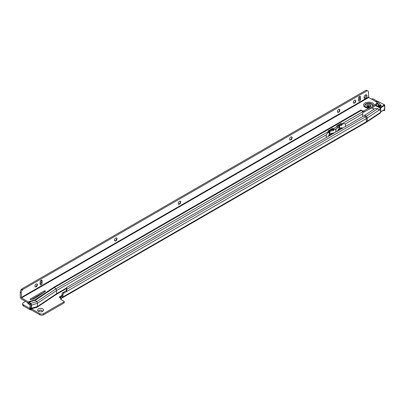 <?xml version="1.0" encoding="UTF-8"?>
<svg xmlns="http://www.w3.org/2000/svg" width="405" height="405" viewBox="0 0 405 405"><rect width="100%" height="100%" fill="white"/><g stroke="black" fill="none" stroke-linecap="round" stroke-linejoin="round"><path stroke-width="0.61" d="M38.44 311.308L38.44 311.308A2.992 1.726 180 0 1 38.44 308.868A2.992 1.726 180 0 1 42.667 308.868A2.992 1.726 180 0 1 42.667 311.308A2.992 1.726 180 0 1 38.44 311.308M42.115 311.561A1.757 1.018 0 0 0 42.312 311.096A1.757 1.018 0 0 0 41.796 310.377A1.757 1.018 0 0 0 39.882 310.159A1.757 1.018 0 0 0 38.794 311.096A1.757 1.018 0 0 0 38.991 311.561M380.386 105.168L380.447 105.771L379.09 106.206L379.06 105.589L380.386 105.168A9.355 5.402 0 0 0 374.919 101.078M379.09 106.206L379.09 106.485M376.812 102.799A7.948 4.587 180 0 1 379.06 105.589M42.307 311.167A1.757 1.018 0 0 0 41.796 310.519A1.757 1.018 0 0 0 39.938 310.286A1.757 1.018 0 0 0 38.799 311.167M364.961 115.197L366.333 116.286A1.62 0.997 56.4 0 1 367.239 118.017L367.239 121.211L380.619 112.327L380.619 111.405A2.815 1.509 -63.3 0 0 380.037 110.12A2.815 1.509 -63.3 0 0 378.999 110.201L378.776 110.337A1.62 0.997 56.4 0 0 378.012 108.748L375.131 108.444L364.961 115.197A15.694 9.062 180 0 1 364.211 115.663L365.497 116.802A1.62 0.937 60 0 1 366.348 118.569L366.348 121.763A1.62 0.937 60 0 1 366.014 122.507L61.363 298.394A1.62 0.937 60 0 1 61.089 298.47M380.619 112.327A1.62 0.997 56.4 0 1 380.295 113.061L366.014 122.507M37.913 296.389A1.757 1.018 180 0 1 37.321 296.161L37.24 296.116M25.505 301.376L23.495 302.535A2.815 1.625 0 0 0 22.67 303.684A2.815 1.625 0 0 0 23.495 304.833L29.889 308.529M31.494 308.878L39.66 313.591A2.815 1.625 0 0 0 43.639 313.591L64.031 301.821A0.704 0.405 0 0 0 64.238 301.533A0.704 0.405 0 0 0 64.031 301.244L61.094 299.553A1.757 1.018 180 0 1 60.583 298.834A1.757 1.018 180 0 1 61.089 298.115L59.176 297.012L61.94 295.427M66.471 290.198L66.774 287.388L66.729 289.297L365.497 116.802A17.511 10.11 180 0 0 366.333 116.286L377.738 108.707M66.471 290.258L66.729 289.297L66.936 291.276L65.949 290.83L66.471 290.258M66.774 287.388L364.211 115.663M61.601 296.561L62.593 297.133L61.403 298.363L60.664 297.169L61.601 296.561A1.757 1.018 120 0 0 61.945 295.372L61.945 294.278A1.407 0.81 -60 0 1 62.699 292.729L63.691 293.301A1.407 0.81 120 0 0 62.937 294.855L62.937 295.944A1.757 1.018 -60 0 1 62.593 297.133L366.348 121.763A18.711 10.803 180 0 0 367.239 121.211A1.62 0.997 56.4 0 1 366.91 121.951M41.75 293.514L41.75 293.706A1.757 1.018 -60 0 1 41.745 293.833M40.434 294.273A1.757 1.018 120 0 1 39.963 294.921L40.044 294.967M60.664 297.169L59.196 297.012M61.089 298.115L61.089 299.265A1.757 1.018 0 0 0 60.892 299.406M64.238 301.533L64.238 302.682A0.704 0.405 180 0 1 64.031 302.97L43.639 314.741A2.815 1.625 180 0 1 39.66 314.741L31.342 309.941L30.269 309.896L23.495 305.983A2.815 1.625 180 0 1 22.67 304.833L22.67 303.684M39.963 294.921L39.528 295.407M66.876 291.392L63.929 293.088L62.937 292.582L65.878 290.881L66.936 291.276M63.929 293.088L366.348 118.569A18.711 10.803 180 0 0 367.239 118.017L378.999 110.201M367.568 105.832L369.046 106.966M380.037 110.12L378.974 109.588A2.815 1.509 116.7 0 0 378.559 109.497M380.447 105.771L380.447 106.404L380.118 106.505M380.705 106.292A1.407 0.81 0 0 0 380.573 106.221A1.407 0.81 0 0 0 380.447 106.161M380.619 111.972A0.704 0.405 0 0 0 380.887 111.861L384.578 109.411L383.915 109.831L384.578 109.411L384.578 105.391L380.887 107.841A0.704 0.405 180 0 1 379.895 107.882L375.263 105.558M375.779 105.259L380.619 107.421L384.279 104.682L372.757 98.795L384.507 104.814A0.704 0.405 180 0 1 384.75 105.123L384.75 109.431A0.704 0.405 180 0 1 384.75 109.446A0.704 0.405 180 0 1 384.107 109.836M36.982 283.87A1.757 1.018 -60 0 1 37.29 284.634L37.29 284.634A1.757 1.018 -60 0 1 36.045 286.786L36.045 286.786A1.757 1.018 -60 0 1 35.23 286.907M35.67 286.937A2.992 1.726 120 0 0 37.23 284.234M116.579 237.927A1.757 1.018 -60 0 1 116.883 238.692L116.883 238.692A1.757 1.018 -60 0 1 115.638 240.848L115.638 240.848A1.757 1.018 -60 0 1 114.823 240.965M115.263 240.995A2.992 1.726 120 0 0 116.827 238.292M180.255 201.179A1.757 1.018 -60 0 1 180.559 201.943L180.559 201.943A1.757 1.018 -60 0 1 179.314 204.095L179.314 204.095A1.757 1.018 -60 0 1 178.499 204.216M178.939 204.247A2.992 1.726 120 0 0 180.503 201.543M291.686 136.86A1.757 1.018 -60 0 1 291.995 137.624A1.757 1.018 -60 0 1 291.995 137.629A1.757 1.018 -60 0 1 290.75 139.781L290.75 139.781A1.757 1.018 -60 0 1 289.934 139.897M290.375 139.927A2.992 1.726 120 0 0 291.934 137.224M339.446 109.299A1.757 1.018 -60 0 1 339.749 110.064L339.749 110.064A1.757 1.018 -60 0 1 338.504 112.215L338.504 112.215A1.757 1.018 -60 0 1 337.689 112.337M338.129 112.367A2.992 1.726 120 0 0 339.694 109.664M355.362 100.111A1.757 1.018 -60 0 1 355.671 100.875L355.671 100.875A1.757 1.018 -60 0 1 354.426 103.027L354.426 103.027A1.757 1.018 -60 0 1 353.611 103.148M354.051 103.179A2.992 1.726 120 0 0 355.61 100.475M368.732 109.33A4.885 2.82 0 0 0 369.122 109.325L363.908 112.033A1.053 0.607 0 0 0 363.042 112.074L362.986 112.119M367.897 91.003L366.9 90.426A2.815 1.625 -60 0 0 366.49 90.3L367.482 90.872A2.815 1.625 -60 0 1 367.897 91.003A2.815 1.625 -60 0 1 368.479 92.289L368.727 97.504L375.987 101.695A2.815 1.625 180 0 1 376.812 102.845L376.812 103.994A2.815 1.625 180 0 1 375.987 105.143L372.235 107.882L368.697 109.35M367.284 104.824A2.182 1.261 180 0 1 369.659 104.551A2.182 1.261 180 0 1 371.005 105.715A2.182 1.261 180 0 1 370.367 106.606A2.182 1.261 180 0 1 367.988 106.879A2.182 1.261 180 0 1 366.647 105.715A2.182 1.261 180 0 1 367.284 104.824M366.884 106.287A2.182 1.261 180 0 1 367.284 105.973A2.182 1.261 180 0 1 370.767 106.287M370.332 107.755A3.837 2.217 0 0 0 370.585 107.684L372.347 106.652A3.888 2.248 0 0 0 371.061 103.862A3.888 2.248 0 0 0 366.074 104.11A3.888 2.248 0 0 0 365.998 107.244M370.474 107.73L365.928 107.198A4.101 2.364 0 0 1 365.928 103.852A4.101 2.364 0 0 1 370.975 103.513A4.101 2.364 0 0 1 372.716 106.267L372.347 106.652M30.299 299.548A0.704 0.405 0 0 0 31.109 299.629L33.914 298.814A3.518 2.03 0 0 0 35.002 298.328L45.254 291.489A0.704 0.405 0 0 0 45.426 291.225A0.704 0.405 0 0 0 44.99 290.851A0.704 0.405 0 0 0 44.226 290.937L30.299 298.976A0.704 0.405 0 0 0 30.091 299.265A0.704 0.405 0 0 0 30.299 299.548L30.299 298.976M366.986 95.848A2.111 1.22 120 0 0 366.55 94.881A2.111 1.22 120 0 0 364.925 95.448A2.111 1.22 120 0 0 364.004 97.575A2.111 1.22 120 0 0 364.439 98.536A2.111 1.22 120 0 0 366.064 97.975A2.111 1.22 120 0 0 366.986 95.848M364.065 98.035A2.111 1.22 120 0 0 365.993 95.276A2.111 1.22 120 0 0 365.928 94.81M355.792 100.946A1.757 1.018 120 0 0 355.428 100.141A1.757 1.018 120 0 0 354.071 100.612A1.757 1.018 120 0 0 353.307 102.384A1.757 1.018 120 0 0 353.671 103.189A1.757 1.018 120 0 0 355.023 102.718A1.757 1.018 120 0 0 355.792 100.946M339.876 110.135A1.757 1.018 120 0 0 339.511 109.33A1.757 1.018 120 0 0 338.155 109.801A1.757 1.018 120 0 0 337.385 111.572A1.757 1.018 120 0 0 337.75 112.377A1.757 1.018 120 0 0 339.106 111.907A1.757 1.018 120 0 0 339.876 110.135M292.116 137.7A1.757 1.018 120 0 0 291.752 136.895A1.757 1.018 120 0 0 290.395 137.366A1.757 1.018 120 0 0 289.631 139.133A1.757 1.018 120 0 0 289.995 139.938A1.757 1.018 120 0 0 291.347 139.467A1.757 1.018 120 0 0 292.116 137.7M180.686 202.014A1.757 1.018 120 0 0 180.321 201.209A1.757 1.018 120 0 0 178.964 201.68A1.757 1.018 120 0 0 178.195 203.447A1.757 1.018 120 0 0 178.559 204.252A1.757 1.018 120 0 0 179.916 203.781A1.757 1.018 120 0 0 180.686 202.014M117.01 238.763A1.757 1.018 120 0 0 116.645 237.958A1.757 1.018 120 0 0 115.288 238.429A1.757 1.018 120 0 0 114.519 240.2A1.757 1.018 120 0 0 114.883 241.005A1.757 1.018 120 0 0 116.24 240.535A1.757 1.018 120 0 0 117.01 238.763M37.412 284.705A1.757 1.018 120 0 0 37.047 283.9A1.757 1.018 120 0 0 35.691 284.371A1.757 1.018 120 0 0 34.926 286.143A1.757 1.018 120 0 0 35.291 286.948A1.757 1.018 120 0 0 36.642 286.472A1.757 1.018 120 0 0 37.412 284.705M376.812 102.845A2.815 1.625 180 0 1 375.987 103.994L372.716 106.267M328.627 136.207L328.693 135.316A11.254 6.5 180 0 0 329.381 133.984A0.704 0.405 0 0 1 329.943 133.655A11.254 6.5 0 0 0 333.831 132.789L333.963 133.123M56.229 294.475A1.62 0.931 -120 0 0 56.255 294.455A1.62 0.931 -120 0 0 56.563 293.736L56.563 290.537A1.62 0.931 -120 0 0 55.844 288.902L328.46 131.554A1.62 0.931 60 0 1 328.627 131.746L328.678 132.805A11.254 6.5 180 0 0 329.381 131.453L329.381 133.984M367.021 90.831L22.7 289.56L22.24 290.137A2.815 1.625 -60 0 0 21.242 292.699L21.495 297.913L28.441 301.927A1.62 0.931 60 0 1 28.871 302.272L30.228 303.684A1.62 0.931 60 0 1 30.942 305.324L30.942 308.524L31.438 308.235A1.62 0.931 60 0 1 31.104 308.975A1.62 0.931 60 0 1 30.983 309.025L36.951 307.304A1.62 0.931 -120 0 0 37.103 307.233A1.62 0.931 -120 0 0 37.407 306.514L37.407 303.315L56.563 290.537L326.268 134.87L328.627 131.746M337.446 131.114L337.532 130.653A11.254 6.5 180 0 0 339.031 128.41A0.704 0.405 180 0 1 339.592 128.086A11.254 6.5 0 0 0 341.906 127.691L342.058 128.451M337.446 127.54L337.517 128.142A11.254 6.5 180 0 0 339.031 125.884A0.704 0.405 180 0 1 339.592 125.56A11.254 6.5 0 0 0 341.931 125.155L342.058 123.996A1.62 0.931 -120 0 0 341.891 123.803L341.835 123.748A0.704 0.526 23.7 0 0 340.878 123.55L336.899 125.849A0.704 0.526 23.7 0 0 336.864 126.618L336.919 126.674A1.62 0.931 60 0 1 337.446 127.484L337.446 127.54M329.381 131.453A0.704 0.405 0 0 1 329.943 131.129A11.254 6.5 0 0 0 333.852 130.258L333.067 129.802L333.963 129.494A1.62 0.931 -120 0 0 333.436 128.684L333.381 128.628A0.704 0.526 23.7 0 0 332.419 128.436L328.44 130.729A0.704 0.526 23.7 0 0 328.404 131.498L328.46 131.554M333.133 129.646L333.006 129.478A0.704 0.526 23.7 0 0 332.049 129.281L328.344 131.423M333.852 130.258L333.963 129.549M333.963 129.494L335.816 129.342L335.76 128.633L335.968 129.256L337.446 127.484M328.647 135.513L332.464 133.316A0.704 0.289 168.4 0 1 332.829 133.174L333.138 133.017L333.452 133.422M333.138 133.022L332.829 133.174L332.94 133.716M338.094 130.066L340.919 128.431A0.704 0.289 168.4 0 1 341.288 128.294L341.612 127.757L342.058 128.01M341.931 125.155L341.521 124.917L342.058 124.71M341.592 124.765L341.466 124.598A0.704 0.526 23.7 0 0 340.504 124.401L336.798 126.542M342.058 123.996L345.516 123.763L362.804 113.785A1.053 0.607 120 0 0 362.753 114.114L362.753 116.503M370.104 107.776L368.752 108.165L363.908 110.884A1.053 0.607 0 0 0 362.809 111.026L360.997 109.988A1.62 0.931 60 0 1 361.422 110.332L362.779 111.75A1.62 0.931 60 0 1 363.042 112.074L362.804 113.785M341.395 128.836L341.592 128.142L342.058 128.724M21.242 292.699L20.25 292.126L20.25 296.906A1.757 1.018 -120 0 0 21.495 299.062L28.497 303.117L29.95 304.747L29.95 307.957L30.942 308.595A1.62 0.931 60 0 0 30.942 308.524M44.515 291.985A0.704 0.405 0 0 0 44.226 292.086L31.21 299.599M30.942 305.324L37.407 303.315A1.62 0.931 -120 0 0 36.693 301.674L35.336 300.262A1.62 0.931 -120 0 0 34.911 299.918L28.937 301.639A1.62 0.931 60 0 1 29.368 301.983L30.724 303.401A1.62 0.931 60 0 1 31.438 305.036L31.438 308.235L37.407 306.514L56.563 293.736L66.628 287.925M34.911 299.918L54.062 287.14L360.997 109.978M329.341 134.101L330.151 133.635M338.99 128.532L339.8 128.061M28.497 303.117L29.368 301.983L35.336 300.262L54.488 287.484L55.844 288.902L36.693 301.674L30.724 303.401L29.854 304.535M361.422 110.332L54.488 287.484A1.62 0.931 -120 0 0 54.062 287.14M366.029 90.259L21.708 288.988L22.7 289.56M20.25 292.126A2.815 1.625 -60 0 1 21.247 289.56L21.708 288.988M40.151 281.976L40.151 284.275A1.407 0.81 120 0 0 41.143 282.553L41.143 280.255L42.14 280.827A1.407 0.81 120 0 0 41.847 280.184A1.407 0.81 120 0 0 40.763 280.559A1.407 0.81 120 0 0 40.151 281.976M40.151 284.275A1.407 0.81 120 0 0 40.439 284.917A1.407 0.81 120 0 0 41.523 284.543A1.407 0.81 120 0 0 42.14 283.125L42.14 280.827M358.531 98.218L358.531 100.516A1.407 0.81 120 0 0 359.524 98.795L359.524 96.496L360.521 97.068A1.407 0.81 120 0 0 360.227 96.425A1.407 0.81 120 0 0 359.144 96.805A1.407 0.81 120 0 0 358.531 98.218M358.531 100.516A1.407 0.81 120 0 0 358.82 101.159A1.407 0.81 120 0 0 359.903 100.784A1.407 0.81 120 0 0 360.521 99.367L360.521 97.068M29.717 307.678L29.955 308.853A2.815 1.149 -11.6 0 0 29.965 308.893A2.815 1.149 -11.6 0 0 30.208 309.243L29.95 307.987A2.815 1.149 -11.6 0 1 29.707 307.638A2.815 1.149 -11.6 0 1 29.702 307.592L29.95 307.658M362.809 111.78L362.809 111.026M30.942 308.595L30.208 309.243L31.104 308.975M335.816 129.342L335.816 132.055M335.968 129.256L335.968 131.969M340.038 124.669A9.847 5.685 0 0 0 341.258 124.436M337.492 126.142A9.847 5.685 180 0 1 337.076 126.861M330.389 130.243A9.847 5.685 0 0 0 333.092 129.57M29.767 304.444A5.093 2.941 180 0 1 27.606 302.591M27.408 302.474A5.245 3.027 0 0 0 29.929 304.656M32.218 299.017A4.885 2.82 180 0 1 33.18 299.027M31.691 299.32A3.837 2.217 180 0 1 32.375 299.26M332.976 129.448L332.333 129.818M61.945 295.372L62.937 295.944M61.945 294.278L62.937 294.855M332.92 129.403L332.075 129.889M60.841 297.974L60.608 297.184L61.337 296.764M59.262 297.062L61.94 295.483M23.495 304.833L23.495 305.983M30.269 309.268L30.269 309.896M64.031 301.821L64.031 302.97M43.639 313.591L43.639 314.741M39.66 313.591L39.66 314.741M31.342 308.924L31.342 309.941M31.246 308.949L31.246 309.916M30.365 309.288L30.365 309.916M29.206 303.856A4.885 2.82 180 0 1 28.036 302.844M367.011 106.414L367.659 105.978M380.695 106.343A1.407 0.81 0 0 0 381.059 105.796A1.407 0.81 0 0 0 380.573 105.184A1.407 0.81 0 0 0 380.366 105.097M380.285 104.87A1.549 0.891 180 0 1 380.67 105.011A1.549 0.891 180 0 1 380.822 106.272A1.549 0.891 180 0 1 378.64 106.358A1.549 0.891 180 0 1 378.559 105.052A7.877 4.546 0 0 0 376.812 103.432M380.619 112.018L380.887 111.861L380.619 107.421M372.6 98.82L371.613 99.169M384.279 104.682L384.75 105.123A0.704 0.405 180 0 1 384.578 105.391L384.31 104.971M379.895 110.049L380.123 107.441M368.444 106.176L367.973 105.735A0.704 0.405 0 0 0 368.216 106.039L368.216 105.654M369.643 106.879L368.216 106.039L369.805 106.839M372.074 107.978L374.215 109.051M383.616 110.469L384.699 110.195A0.653 0.38 0 0 1 384.31 110.53A0.653 0.38 0 0 1 383.616 110.469L383.353 110.337L383.616 110.469L383.606 110.17M384.431 110.489A0.516 0.299 180 0 1 383.707 110.514L383.317 110.362M378.721 105.189A1.407 0.81 0 0 0 378.245 105.796A1.407 0.81 0 0 0 378.609 106.343M372.104 98.84L372.828 98.936M371.501 99.103L371.836 98.997M372.235 106.733A3.837 2.217 0 0 0 371.091 103.923A3.837 2.217 0 0 0 366.11 104.146A3.837 2.217 0 0 0 366.353 107.411M374.068 105.103A5.245 3.027 0 0 0 370.798 102.338A5.245 3.027 0 0 0 365.118 103.002A5.245 3.027 0 0 0 363.968 106.282A5.245 3.027 0 0 0 368.752 108.165M326.268 134.87L326.268 137.568M333.578 132.881L333.963 133.103M333.062 129.534L333.436 128.684L336.919 126.674M341.521 124.654L341.891 123.803L362.779 111.75M345.516 123.763L345.516 126.456M28.441 301.927L28.937 301.639M368.727 97.504L21.495 297.913M341.288 128.294L341.607 128.107M364.09 110.859L364.09 112.008M375.987 103.994L375.987 105.143M366.49 90.3L367.482 90.872M22.24 290.137L21.247 289.56M41.143 282.553L42.14 283.125M359.524 98.795L360.521 99.367M368.479 97.073L21.242 297.483M340.919 128.431L341.045 129.038M332.464 133.316L332.586 133.918M341.466 124.598L341.835 123.748M333.006 129.478L333.381 128.628M340.504 124.401L340.878 123.55M332.049 129.281L332.419 128.436M336.692 126.32L336.899 125.849M328.237 131.2L328.44 130.729M44.226 292.086L44.226 290.937M363.908 110.884L363.908 112.033M329.943 131.129L329.943 133.655M339.031 125.884L339.031 128.41M339.592 125.56L339.592 128.086M33.235 299.011L32.258 298.996M381.059 105.796C380.811 106.485 380.027 106.667 378.7 106.348L378.245 105.796M384.699 110.195L384.75 109.446M380.619 112.114L384.274 109.725M371.957 108.044L374.109 109.122M66.511 288.542L56.244 294.465L37.103 307.233M29.965 308.893L29.707 307.638"/></g></svg>
